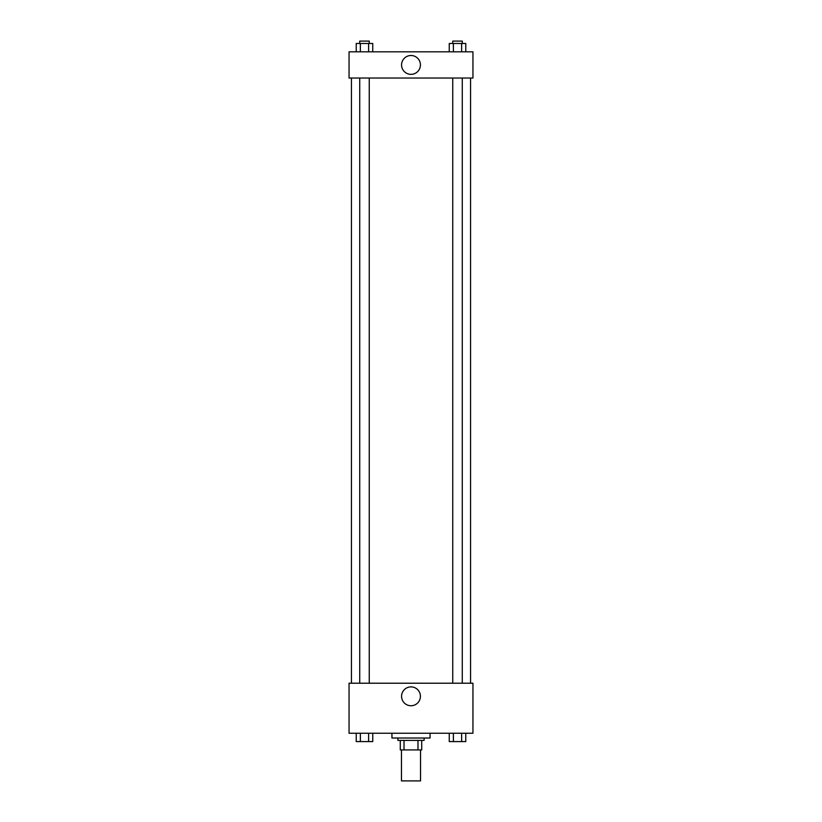 <?xml version="1.0" encoding="UTF-8"?>
<svg xmlns="http://www.w3.org/2000/svg" width="822" height="822" viewBox="0 0 822 822"><rect width="100%" height="100%" fill="white"/><g stroke="black" fill="none" stroke-linecap="round" stroke-linejoin="round"><path stroke-width="1.23" d="M401.465 749.931L401.465 780.9L420.535 780.9L420.535 749.931M417.987 740.396L417.987 749.931L400.283 749.931L400.283 740.396M417.987 749.931L421.717 749.931L421.717 740.396L421.717 749.931M424.101 738.012L424.101 740.396L397.899 740.396L397.899 738.012M404.013 740.396L404.013 749.931M391.94 733.245L391.94 738.012L430.06 738.012L430.06 733.245M472.948 733.245L349.052 733.245L349.052 683.216L472.948 683.216L472.948 733.245M411 705.738A9.422 9.422 0 0 1 402.842 691.6A9.422 9.422 0 0 1 419.158 691.6A9.422 9.422 0 0 1 411 705.738M470.564 78.028L470.564 683.216M452.747 683.216L452.747 78.028M369.253 78.028L369.253 683.216M472.948 78.028L349.052 78.028L349.052 51.817L472.948 51.817L472.948 78.028M420.422 64.928A9.422 9.422 0 0 1 406.284 73.086A9.422 9.422 0 0 1 406.284 56.759A9.422 9.422 0 0 1 420.422 64.928M465.766 51.817L465.766 43.484L449.254 43.484L449.254 51.817M461.635 43.484L461.635 51.817M453.384 43.484L453.384 51.817M452.747 43.484L452.747 41.1L462.272 41.1L462.272 43.484M372.746 51.817L372.746 43.484L356.234 43.484L356.234 51.817M368.616 43.484L368.616 51.817M360.365 43.484L360.365 51.817M359.728 43.484L359.728 41.1L369.253 41.1L369.253 43.484M465.766 733.245L465.766 741.588L449.254 741.588L449.254 733.245M461.635 733.245L461.635 741.588M453.384 733.245L453.384 741.588M462.272 741.588L452.747 741.608M372.746 733.245L372.746 741.588L356.234 741.588L356.234 733.245M368.616 733.245L368.616 741.588M360.365 733.245L360.365 741.588M369.253 741.588L359.728 741.608M351.436 78.028L351.436 683.216M462.272 683.216L462.272 78.028M359.728 78.028L359.728 683.216"/></g></svg>
